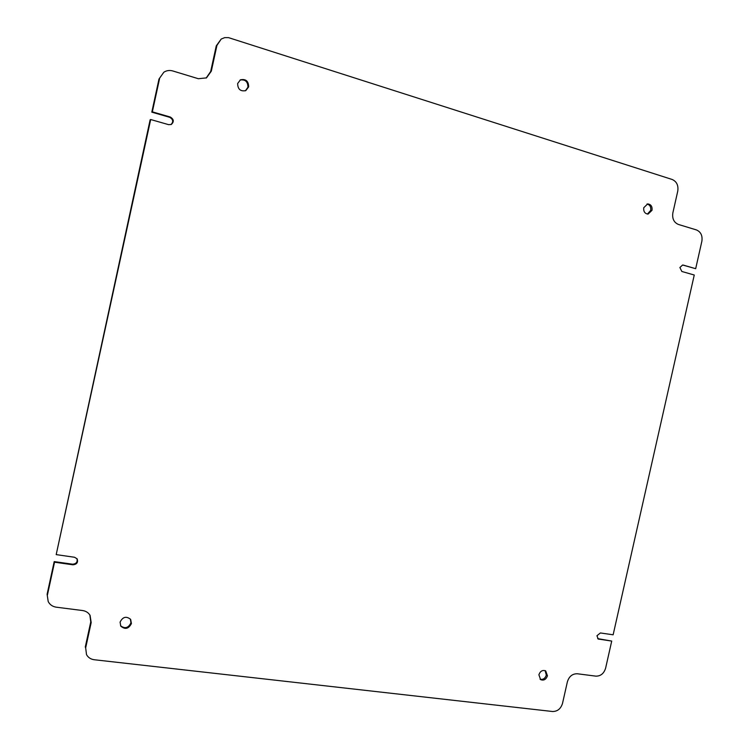<?xml version="1.0" encoding="UTF-8"?>
<svg xmlns="http://www.w3.org/2000/svg" width="749" height="749" viewBox="0 0 749 749"><rect width="100%" height="100%" fill="white"/><g stroke="black" fill="none" stroke-linecap="round" stroke-linejoin="round"><path stroke-width="1.12" d="M545.113 670.636L546.321 675.121C545.141 678.5 543.053 679.867 540.066 679.212M547.453 675.823C546.04 679.558 543.755 680.822 540.6 679.615L538.896 674.746C540.301 671.038 542.566 669.765 545.712 670.935L547.453 675.823M130.382 619.058L130.935 622.84C128.397 628.008 124.943 628.991 120.57 625.78M131.421 623.543C128.669 628.907 125.13 629.778 120.786 626.155L120.083 622.119C122.78 616.811 126.3 615.903 130.644 619.395L131.421 623.543M240.083 80.021C245.288 79.254 247.91 81.66 247.947 87.23L245.4 90.779M248.668 86.875L245.766 90.629C240.466 91.621 237.761 89.243 237.658 83.514L240.429 79.825C245.794 78.711 248.537 81.061 248.668 86.875M646.996 204.037C649.87 204.786 651.115 206.893 650.722 210.357L647.426 214.064M652.042 210.272L648.091 214.083C644.852 213.699 643.4 211.583 643.747 207.735L647.651 203.925C650.928 204.28 652.388 206.396 652.042 210.272M48.208 601.578L47.112 594.266L48.208 601.578C49.874 604.743 52.57 606.615 56.287 607.186L82.559 610.538C85.892 611.034 88.391 612.635 90.077 615.35L91.181 622.588L85.667 647.866L86.51 654.598C88.157 657.547 90.732 659.26 94.243 659.738L552.537 711.503C557.49 711.503 560.823 708.779 562.527 703.348L567.377 681.824C569.09 676.384 572.405 673.697 577.301 673.763L595.858 676.141C600.67 676.197 603.928 673.538 605.613 668.174L611.718 641.069L598.217 639.028L596.953 635.723L600.38 632.961L613.141 634.796L694.257 275.023L681.824 271.466L679.886 267.515L682.62 265.006L695.681 268.685L701.869 241.262C702.656 235.635 700.839 231.853 696.411 229.924L678.425 224.457C673.922 222.5 672.068 218.671 672.845 212.95L677.761 191.126C678.557 185.406 676.693 181.52 672.162 179.479L228.539 37.637L224.7 37.628L221.198 39.051L216.929 45.427L211.33 71.127L206.471 77.887L198.345 78.72L172.822 70.968C169.555 70.05 166.559 70.472 163.834 72.232L158.994 79.029L163.834 72.232M611.718 641.069L597.665 638.616M56.194 554.616L150.137 119.812L150.68 119.522L56.194 554.616L74.572 557.265L77.138 558.857C78.28 562.405 76.875 564.39 72.934 564.802L54.546 562.199L47.44 594.94M158.994 79.029L151.804 112.153L152.347 111.844L159.556 78.654M683.257 265.09L695.681 268.685M47.112 594.266L54.2 561.6L54.546 562.199M152.347 111.844L170.295 117.031C173.899 119.25 174.227 121.731 171.287 124.456L168.637 124.662L150.68 119.522M216.929 45.427L216.264 45.858L210.675 71.511L211.33 71.127M216.264 45.858L221.198 39.051M86.51 654.598L85.667 647.866M91.181 622.588L90.76 621.876L85.264 647.108M90.76 621.876L89.861 615.004M76.922 558.567C77.746 562.012 76.286 563.894 72.55 564.194L54.2 561.6M151.804 112.153L169.714 117.321C173.188 119.372 173.618 121.797 170.987 124.577M206.144 78.065L210.675 71.511M598.966 639.262L597.758 638.635M170.295 117.031L169.714 117.321M72.934 564.802L72.55 564.194"/></g></svg>
